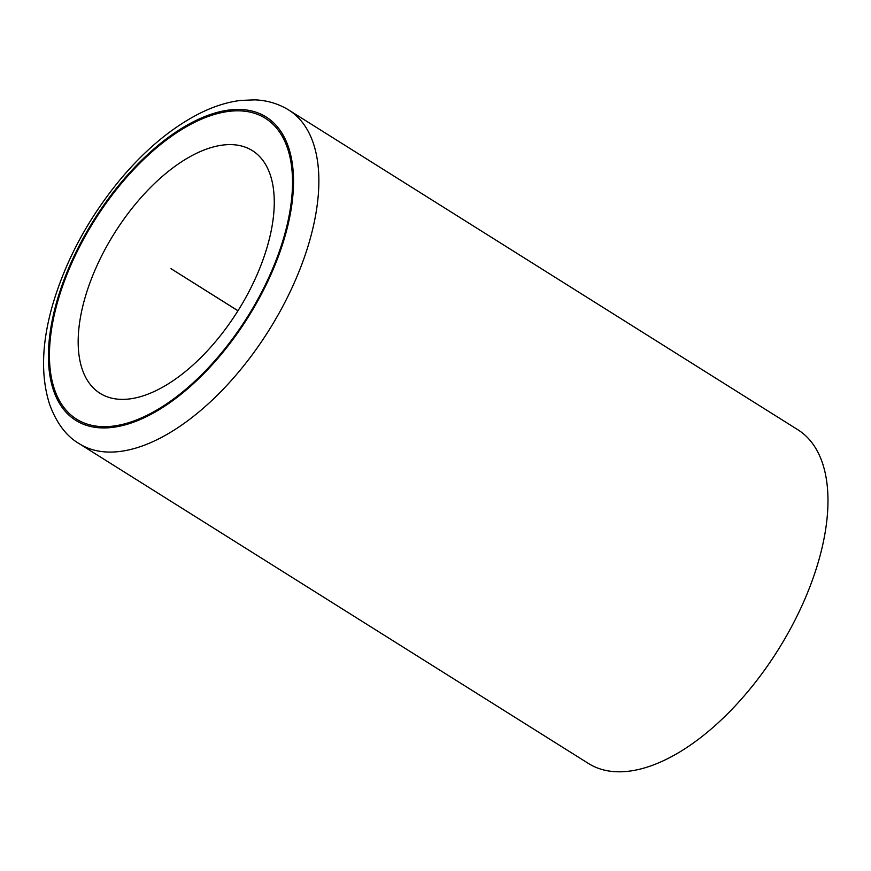 <?xml version="1.0" encoding="UTF-8"?>
<svg xmlns="http://www.w3.org/2000/svg" width="871" height="871" viewBox="0 0 871 871"><rect width="100%" height="100%" fill="white"/><g stroke="black" fill="none" stroke-linecap="round" stroke-linejoin="round"><path stroke-width="1.31" d="M79.294 443.731L588.393 763.442A196.998 100.274 -57.9 0 0 778.086 649.951A196.998 100.274 -57.9 0 0 797.923 429.795L288.824 110.073C278.644 103.78 267.321 100.372 254.855 99.849L240.505 100.437C227.385 102.081 213.994 106.295 200.341 113.067C171.794 127.46 144.782 149.986 119.305 180.645C88.025 218.959 65.815 260.309 52.674 304.719C41.59 343.218 40.621 376.599 49.778 404.852C56.746 423.448 66.588 436.404 79.294 443.731A196.998 100.274 -57.9 0 0 268.976 330.229A196.998 100.274 -57.9 0 0 288.824 110.073M215.311 114.188A177.586 90.399 122.1 0 1 242.486 110.998A177.586 90.399 122.1 0 1 247.56 316.783A177.586 90.399 122.1 0 1 59.99 401.596A177.586 90.399 122.1 0 1 83.028 240.178A177.586 90.399 122.1 0 1 215.311 114.188M211.969 147.33A143.269 72.924 122.1 0 1 252.416 150.65A143.269 72.924 122.1 0 1 237.979 310.762A143.269 72.924 122.1 0 1 100.034 393.311A143.269 72.924 122.1 0 1 97.051 265.481A143.269 72.924 122.1 0 1 211.969 147.33M238.001 310.74L171.01 268.682L237.968 310.795M56.833 301.464A179.088 91.161 -57.9 0 0 189.388 387.268A179.088 91.161 -57.9 0 0 266.776 117.389A179.088 91.161 -57.9 0 0 56.833 301.464"/></g></svg>
